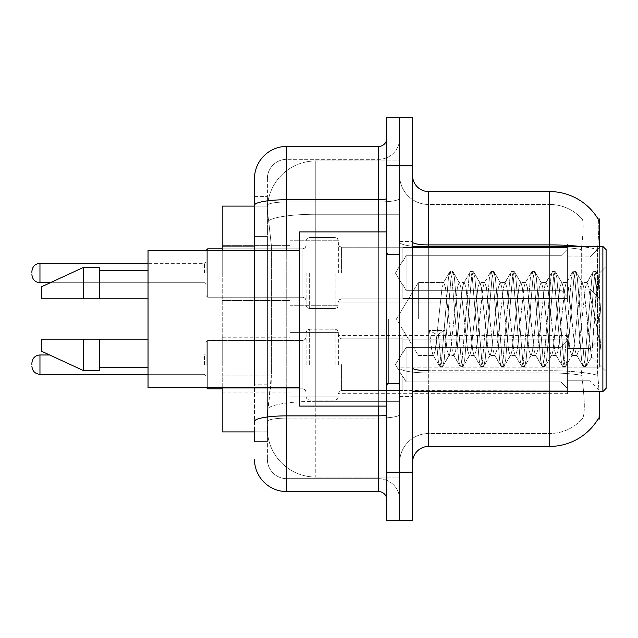 <?xml version="1.0" encoding="UTF-8"?>
<svg xmlns="http://www.w3.org/2000/svg" width="638" height="638" viewBox="0 0 638 638"><rect width="100%" height="100%" fill="white"/><g stroke="black" fill="none" stroke-linecap="round" stroke-linejoin="round"><path stroke-width="0.48" stroke-dasharray="3.19 2.39" d="M599.648 273.032L599.648 247.225L599.648 273.032M589.975 273.032L589.975 256.899L589.975 273.032M599.648 364.649L599.648 338.842L599.648 364.649M589.975 364.649L589.975 348.515L589.975 364.649M289.971 273.032L289.971 240.773L289.971 273.032M222.223 273.032L222.223 245.614L222.223 273.032M289.971 364.649L289.971 332.39L289.971 364.649M222.223 364.649L222.223 337.223L222.223 364.649M338.355 273.032L338.355 240.773L338.355 273.032M338.355 364.649L338.355 332.39L338.355 364.649M567.389 273.032L567.389 244.003L567.389 302.061L567.389 273.032L567.389 302.061L567.389 273.032L567.389 302.061L567.389 273.032L567.389 302.061L567.389 273.032L567.389 296.885L560.938 290.306L406.095 290.306L560.938 290.306L560.938 255.75L406.095 255.75L406.095 290.306L406.095 255.75L402.873 261.333L406.095 255.75L560.938 255.75L560.938 290.306L567.389 296.885L567.389 247.544L567.389 298.52L567.389 247.544L402.873 247.544L567.389 247.544L567.389 249.179L560.938 255.75L567.389 249.179L567.389 298.52L402.873 298.52L567.389 298.52L567.389 296.885L560.938 290.306L406.095 290.306L402.873 284.731L406.095 290.306L560.938 290.306L560.938 255.75L406.095 255.75L406.095 290.306L406.095 255.75L402.873 261.333L402.873 247.225L402.873 261.333L406.095 255.75L560.938 255.75L560.938 290.306L567.389 296.885L567.389 247.544L567.389 298.52L567.389 247.544L402.873 247.544L567.389 247.544L567.389 249.179L560.938 255.75L567.389 249.179L567.389 298.52L402.873 298.839L402.873 284.731L402.873 298.52L567.389 298.52L567.389 296.885L560.938 290.306L406.095 290.306L402.873 284.731L406.095 290.306L560.938 290.306L560.938 255.75L406.095 255.75L406.095 290.306L406.095 255.75L402.873 261.333L402.873 247.225L402.873 261.333L406.095 255.75L560.938 255.75L560.938 290.306L567.389 296.885L567.389 247.544L567.389 298.52L567.389 247.544L402.873 247.544L567.389 247.544L567.389 249.179L560.938 255.75L567.389 249.179L567.389 298.52L402.873 298.839L402.873 284.731L402.873 298.52L567.389 298.52L567.389 296.885L560.938 290.306L406.095 290.306L402.873 284.731L406.095 290.306L560.938 290.306L560.938 255.75L406.095 255.75L406.095 290.306L406.095 255.75L402.873 261.333L402.873 247.225L402.873 261.333L406.095 255.75L560.938 255.75L560.938 290.306L567.389 296.885L567.389 247.544L567.389 298.52L567.389 247.544L402.873 247.544L567.389 247.544L567.389 249.179L560.938 255.75L567.389 249.179L567.389 273.032M567.389 364.649L567.389 335.612L567.389 393.678L567.389 339.153L567.389 364.649L567.389 340.788L560.938 347.367L406.095 347.367L406.095 381.923L406.095 347.367L402.873 352.95L406.095 347.367L560.938 347.367L560.938 381.923L560.938 347.367L567.389 340.788L567.389 339.153L402.873 339.153L567.389 339.153L567.389 390.137L567.389 339.153L567.389 364.649L567.389 340.788L560.938 347.367L406.095 347.367L406.095 381.923L402.873 376.34L406.095 381.923L560.938 381.923L567.389 388.502L560.938 381.923L406.095 381.923L406.095 347.367L402.873 352.95L402.873 338.842L402.873 352.95L406.095 347.367L560.938 347.367L560.938 381.923L560.938 347.367L567.389 340.788L567.389 339.153L402.873 339.153L567.389 339.153L567.389 390.137L402.873 390.137L567.389 390.137L567.389 339.153L567.389 364.649L567.389 340.788L560.938 347.367L406.095 347.367L406.095 381.923L402.873 376.34L402.873 390.456L402.873 376.34L406.095 381.923L560.938 381.923L567.389 388.502L560.938 381.923L406.095 381.923L406.095 347.367L402.873 352.95L402.873 338.842L402.873 352.95L406.095 347.367L560.938 347.367L560.938 381.923L560.938 347.367L567.389 340.788L567.389 339.153L402.873 339.153L567.389 339.153L567.389 390.137L402.873 390.137L567.389 390.137L567.389 339.153L567.389 364.649L567.389 340.788L560.938 347.367L406.095 347.367L406.095 381.923L402.873 376.34L402.873 390.456L402.873 376.34L406.095 381.923L560.938 381.923L567.389 388.502L560.938 381.923L406.095 381.923L406.095 347.367L402.873 352.95L402.873 338.842L402.873 352.95L406.095 347.367L560.938 347.367L560.938 381.923L560.938 347.367L567.389 340.788L567.389 339.153L402.873 339.153L567.389 339.153L567.389 390.137L402.873 390.137L567.389 390.137L567.389 339.153L567.389 364.649L567.389 340.788L560.938 347.367L406.095 347.367L406.095 381.923L402.873 376.34L402.873 390.456L402.873 376.34L406.095 381.923L560.938 381.923L567.389 388.502L560.938 381.923L406.095 381.923L406.095 347.367L402.873 352.95L402.873 338.842L402.873 352.95L406.095 347.367L560.938 347.367L560.938 381.923L560.938 347.367L567.389 340.788L567.389 339.153L402.873 339.153L567.389 339.153L567.389 390.137L402.873 390.137L567.389 390.137L567.389 364.649M254.482 236.403L267.386 236.403L267.386 384.794L267.386 196.416L267.386 236.403L254.482 236.403L254.482 384.794L254.482 206.098L267.497 206.098L267.458 206.76A48.384 48.384 0 0 1 315.778 160.936L399.643 160.936L399.643 214.248L399.643 160.936L315.778 160.936L315.778 214.248L315.778 160.936A48.384 48.384 0 0 0 267.458 206.76L267.497 206.098L222.223 206.098L222.223 375.112L271.429 375.112L271.11 383.518L267.585 412.547L271.429 375.112L271.429 246.085L271.429 375.112L222.223 375.112L222.223 431.902L267.497 431.902L267.386 428.68A48.384 48.384 0 0 0 315.778 477.065L399.643 477.065L399.643 401.35L399.643 477.065L315.778 477.065L315.778 401.35L315.778 477.065A48.384 48.384 0 0 1 267.386 428.68L267.386 418.831L267.497 431.902L254.482 431.902M267.585 412.547L267.386 418.831L267.585 412.547M599.648 391.58L599.648 418.999L399.643 418.999L399.643 367.887L399.643 418.999L598.061 418.999L582.103 418.999L582.534 418.52L582.103 418.999L598.061 418.999L598.348 418.52C599.967 414.309 599.967 402.107 598.348 381.907C599.967 402.084 599.967 414.285 598.348 418.52A56.455 56.455 0 0 1 549.645 446.425L428.68 446.425L428.68 391.58M598.061 219.001L582.103 219.001L598.061 219.001A56.455 56.455 0 0 1 598.181 219.201C599.154 221.825 598.938 231.929 597.543 249.506C598.938 231.961 599.154 221.864 598.181 219.201A56.455 56.455 0 0 0 598.061 219.001L399.643 219.001L599.648 219.001L599.648 367.887L599.648 246.42M399.643 254.985L399.643 367.887L399.643 219.001L399.643 254.985L599.648 254.985L399.643 254.985M399.643 214.248L399.643 401.35L399.643 214.248L315.778 214.248L399.643 214.248M267.458 206.76C267.17 208.602 267.569 213.267 268.646 220.74L271.429 246.085L268.646 220.74C267.569 213.259 267.17 208.602 267.458 206.76A48.384 48.384 0 0 1 315.778 160.936M222.223 387.553L222.223 250.447M412.547 319L412.547 241.579L412.547 319M399.643 319L399.643 398.032L399.643 319M389.97 319L389.97 398.032L389.97 319M582.534 381.907C584.902 402.084 584.902 414.285 582.534 418.52A43.551 43.551 0 0 1 549.645 433.521L428.68 433.521L428.68 370.702L428.68 433.521L549.645 433.521A43.551 43.551 0 0 0 582.534 418.52C584.902 414.309 584.902 402.107 582.534 381.907L580.979 367.887L581.322 249.506C583.403 231.977 583.722 221.872 582.287 219.201A43.551 43.551 0 0 0 549.645 204.479A43.551 43.551 0 0 1 582.287 219.201C583.722 221.841 583.403 231.945 581.322 249.506L580.979 367.887L582.534 381.907M597.726 375.455L598.348 381.907L597.726 375.455M399.643 381.907L399.643 242.089L399.643 381.907M412.547 462.55L412.547 175.45L412.547 462.55A16.125 16.125 0 0 1 428.68 446.425M399.643 175.45L399.643 242.089L399.643 175.45A29.029 29.029 0 0 0 428.68 204.479A29.029 29.029 0 0 1 399.643 175.45A29.029 29.029 0 0 0 428.68 204.479L428.68 372.943A29.029 5.04 0 0 1 399.643 367.903A29.029 5.04 0 0 0 428.68 372.943L428.68 204.479L549.645 204.479L428.68 204.479M399.643 165.776L399.643 117.384L412.547 117.384L412.547 165.776L399.643 165.776L399.643 117.384L386.74 117.384L386.74 165.776L399.643 165.776L399.643 472.224L399.643 165.776M386.74 165.776L386.74 520.616L399.643 520.616L399.643 472.224L399.643 520.616L412.547 520.616L412.547 165.776M597.312 367.887L597.543 249.506L597.718 375.359L597.312 367.887L580.979 367.887L597.312 367.887M579.894 246.42A56.455 9.801 180 0 1 597.543 249.506A56.455 9.801 180 0 0 549.645 244.896L549.645 191.575L428.68 191.575A16.125 16.125 0 0 1 412.547 175.45M399.643 462.55A29.029 29.029 0 0 1 428.68 433.521A29.029 29.029 0 0 0 399.643 462.55A29.029 29.029 0 0 1 428.68 433.521M254.482 441.584L267.386 441.584L267.386 384.794L267.386 441.584L254.482 441.584L254.482 250.447M254.482 459.328A32.259 32.259 0 0 0 286.741 491.579L286.741 478.675A19.355 19.355 0 0 1 267.386 459.328L267.386 205.332L267.386 459.328A19.355 19.355 0 0 0 286.741 478.675L378.677 478.675L378.677 427.069L378.677 491.579A8.063 8.063 0 0 1 386.74 499.65L386.74 138.35L386.74 499.65M399.643 427.069L399.643 198.33L399.643 427.069M386.74 319L386.74 406.095L386.74 319M399.643 138.35L399.643 198.33L399.643 138.35A20.966 20.966 0 0 1 378.677 159.325A20.966 20.966 0 0 0 399.643 138.35A20.966 20.966 0 0 1 378.677 159.325L378.677 478.675L286.741 478.675L286.741 418.105L378.677 418.105A20.966 3.645 0 0 0 399.643 414.461A20.966 3.645 0 0 1 378.677 418.105L378.677 159.325L286.741 159.325L378.677 159.325M254.482 196.416L267.386 196.416L254.482 196.416L254.482 421.463A32.259 5.598 180 0 1 286.741 415.864L286.741 146.421A32.259 32.259 0 0 0 254.482 178.672A32.259 32.259 0 0 1 286.741 146.421L378.677 146.421A8.063 8.063 0 0 0 386.74 138.35A8.063 8.063 0 0 1 378.677 146.421L378.677 427.069L378.677 418.105L286.741 418.105L286.741 159.325L286.741 201.975L378.677 201.975A20.966 3.645 0 0 0 399.643 198.33A20.966 3.645 0 0 1 378.677 201.975L286.741 201.975L286.741 427.069L286.741 415.864L378.677 415.864A8.063 1.404 0 0 0 386.74 414.461M286.741 491.579L378.677 491.579M254.482 421.463L254.482 427.069M267.386 178.672L267.386 205.332L267.386 178.672A19.355 19.355 0 0 1 286.741 159.325A19.355 19.355 0 0 0 267.386 178.672A19.355 19.355 0 0 1 286.741 159.325M399.643 499.65A20.966 20.966 0 0 0 378.677 478.675A20.966 20.966 0 0 1 399.643 499.65A20.966 20.966 0 0 0 378.677 478.675M206.098 364.649L206.098 342.064L206.098 364.649M31.9 364.649L31.9 363.03L31.9 364.649M306.096 364.649L306.096 332.39L306.096 364.649M206.098 273.032L206.098 250.447L206.098 273.032M31.9 273.032L31.9 271.421L31.9 273.032M306.096 273.032L306.096 305.291L306.096 273.032M402.873 376.34L402.873 390.456L402.873 376.34L406.095 381.923L402.873 376.34L402.873 390.137L567.389 390.137L402.873 390.456L402.873 376.34M402.873 339.153L402.873 352.95L402.873 339.153M406.095 381.923L560.938 381.923L567.389 388.502L560.938 381.923L406.095 381.923M402.873 298.52L402.873 284.731L402.873 298.52L567.389 298.52L402.873 298.839L402.873 284.731L406.095 290.306L402.873 284.731L402.873 298.52M402.873 261.333L402.873 247.225L402.873 261.333M567.389 298.52L567.389 296.885L567.389 298.52M418.329 319L418.329 282.538L418.329 319M606.1 319L606.1 388.359L606.1 249.641L606.1 371.587L606.1 249.641L602.878 246.42L602.878 391.58L602.878 246.42L602.878 391.58L606.1 388.359L606.1 319M386.74 406.095L299.645 406.095L299.645 231.905L299.645 387.553L299.645 231.905L386.74 231.905M299.645 387.553L148.032 387.553L148.032 250.447L148.032 319L148.032 250.447L299.645 250.447M448.881 319L445.468 287.427L443.761 282.538L442.054 287.427L435.228 350.573L433.521 355.462L432.979 354.999L431.814 350.573L429.422 330.524L435.818 334.033L438.378 334.033L444.782 330.524L429.422 330.524L435.818 334.033L438.378 334.033L444.782 330.524L429.422 330.524L431.814 350.573L432.979 354.999L439.502 366.188L438.21 360.175L435.818 334.033L438.21 360.175L439.917 366.547L432.979 354.999L433.521 355.462L435.228 350.573L442.054 287.427L443.219 283.001L449.742 271.812L448.45 277.825L441.624 360.175L439.917 366.547L442.477 366.547L440.77 360.175L438.378 334.033L440.77 360.175L442.477 366.547L442.9 366.188L439.917 366.547L441.624 360.175L448.45 277.825L450.157 271.453L443.219 283.001L443.761 282.538L445.468 287.427L452.294 350.573L453.459 354.999L452.294 350.573L448.881 319M469.361 319L465.947 287.427L464.241 282.538L463.706 283.001L462.534 287.427L455.707 350.573L454.001 355.462L453.459 354.999L459.982 366.188L458.698 360.175L451.871 277.825L450.157 271.453L452.725 271.453L451.018 277.825L444.184 360.175L442.9 366.188L449.423 354.999L448.881 355.462L447.174 350.573L444.782 330.524L447.174 350.573L448.881 355.462L454.001 355.462L459.982 366.188L458.698 360.175L451.871 277.825L450.157 271.453L452.725 271.453L451.018 277.825L444.184 360.175L442.9 366.188L448.881 355.462L454.001 355.462L455.707 350.573L462.534 287.427L463.706 283.001L470.23 271.812L468.938 277.825L462.111 360.175L460.405 366.547L459.982 366.188L462.965 366.547L461.258 360.175L454.431 277.825L452.725 271.453L459.663 283.001L459.121 282.538L457.414 287.427L450.587 350.573L449.423 354.999L450.587 350.573L457.414 287.427L459.121 282.538L464.241 282.538L470.23 271.812L468.938 277.825L462.111 360.175L460.405 366.547L462.965 366.547L461.258 360.175L454.431 277.825L453.14 271.812L459.121 282.538L464.241 282.538L465.947 287.427L472.782 350.573L473.946 354.999L472.782 350.573L469.361 319M464.241 319L460.827 287.427L459.663 283.001L460.827 287.427L467.654 350.573L469.361 355.462L467.654 350.573L464.241 319M489.848 319L486.435 287.427L484.728 282.538L484.186 283.001L483.022 287.427L476.195 350.573L474.489 355.462L473.946 354.999L480.47 366.188L479.178 360.175L472.351 277.825L470.645 271.453L470.23 271.812L473.205 271.453L471.498 277.825L464.671 360.175L462.965 366.547L469.903 354.999L469.361 355.462L474.489 355.462L480.47 366.188L479.178 360.175L472.351 277.825L470.645 271.453L473.205 271.453L471.498 277.825L464.671 360.175L463.379 366.188L469.361 355.462L474.489 355.462L476.195 350.573L483.022 287.427L484.186 283.001L490.71 271.812L489.426 277.825L482.591 360.175L480.885 366.547L480.47 366.188L483.445 366.547L481.738 360.175L474.911 277.825L473.205 271.453L480.143 283.001L479.609 282.538L477.902 287.427L471.075 350.573L469.903 354.999L471.075 350.573L477.902 287.427L479.609 282.538L484.728 282.538L490.71 271.812L489.426 277.825L482.591 360.175L480.885 366.547L483.445 366.547L481.738 360.175L474.911 277.825L473.627 271.812L479.609 282.538L484.728 282.538L486.435 287.427L493.262 350.573L494.426 354.999L493.262 350.573L489.848 319M484.728 319L481.315 287.427L480.143 283.001L481.315 287.427L488.142 350.573L489.848 355.462L488.142 350.573L484.728 319M510.336 319L506.915 287.427L505.208 282.538L504.674 283.001L503.502 287.427L496.675 350.573L494.968 355.462L494.426 354.999L500.95 366.188L499.666 360.175L492.839 277.825L491.132 271.453L490.71 271.812L493.692 271.453L491.986 277.825L485.151 360.175L483.445 366.547L490.391 354.999L489.848 355.462L494.968 355.462L500.95 366.188L499.666 360.175L492.839 277.825L491.132 271.453L493.692 271.453L491.986 277.825L485.151 360.175L483.867 366.188L489.848 355.462L494.968 355.462L496.675 350.573L503.502 287.427L504.674 283.001L511.197 271.812L509.906 277.825L503.079 360.175L501.372 366.547L500.95 366.188L503.932 366.547L502.226 360.175L495.399 277.825L493.692 271.453L500.631 283.001L500.088 282.538L498.382 287.427L491.555 350.573L490.391 354.999L491.555 350.573L498.382 287.427L500.088 282.538L505.208 282.538L511.197 271.812L509.906 277.825L503.079 360.175L501.372 366.547L503.932 366.547L502.226 360.175L495.399 277.825L494.107 271.812L500.088 282.538L505.208 282.538L506.915 287.427L513.75 350.573L514.914 354.999L513.75 350.573L510.336 319M505.208 319L501.795 287.427L500.631 283.001L501.795 287.427L508.63 350.573L510.336 355.462L508.63 350.573L505.208 319M530.816 319L527.403 287.427L525.696 282.538L525.154 283.001L523.989 287.427L517.163 350.573L515.456 355.462L514.914 354.999L521.437 366.188L520.145 360.175L513.319 277.825L511.612 271.453L511.197 271.812L514.172 271.453L512.466 277.825L505.639 360.175L503.932 366.547L510.871 354.999L510.336 355.462L515.456 355.462L521.437 366.188L520.145 360.175L513.319 277.825L511.612 271.453L514.172 271.453L512.466 277.825L505.639 360.175L504.347 366.188L510.336 355.462L515.456 355.462L517.163 350.573L523.989 287.427L525.154 283.001L531.677 271.812L530.393 277.825L523.559 360.175L521.852 366.547L521.437 366.188L524.412 366.547L522.705 360.175L515.879 277.825L514.172 271.453L521.118 283.001L520.576 282.538L518.869 287.427L512.043 350.573L510.871 354.999L512.043 350.573L518.869 287.427L520.576 282.538L525.696 282.538L531.677 271.812L530.393 277.825L523.559 360.175L521.852 366.547L524.412 366.547L522.705 360.175L515.879 277.825L514.595 271.812L520.576 282.538L525.696 282.538L527.403 287.427L534.229 350.573L535.402 354.999L534.229 350.573L530.816 319M525.696 319L522.283 287.427L521.118 283.001L522.283 287.427L529.109 350.573L530.816 355.462L529.109 350.573L525.696 319M551.304 319L547.89 287.427L546.184 282.538L545.642 283.001L544.469 287.427L537.643 350.573L535.936 355.462L535.402 354.999L541.917 366.188L540.633 360.175L533.807 277.825L532.1 271.453L531.677 271.812L534.66 271.453L532.953 277.825L526.119 360.175L524.412 366.547L531.358 354.999L530.816 355.462L535.936 355.462L541.917 366.188L540.633 360.175L533.807 277.825L532.1 271.453L534.66 271.453L532.953 277.825L526.119 360.175L524.835 366.188L530.816 355.462L535.936 355.462L537.643 350.573L544.469 287.427L545.642 283.001L552.165 271.812L550.873 277.825L544.047 360.175L542.34 366.547L541.917 366.188L544.9 366.547L543.193 360.175L536.367 277.825L534.66 271.453L541.598 283.001L541.056 282.538L539.349 287.427L532.523 350.573L531.358 354.999L532.523 350.573L539.349 287.427L541.056 282.538L546.184 282.538L552.165 271.812L550.873 277.825L544.047 360.175L542.34 366.547L544.9 366.547L543.193 360.175L536.367 277.825L535.075 271.812L541.056 282.538L546.184 282.538L547.89 287.427L554.717 350.573L555.881 354.999L554.717 350.573L551.304 319M546.184 319L542.763 287.427L541.598 283.001L542.763 287.427L549.597 350.573L551.304 355.462L549.597 350.573L546.184 319M571.784 319L568.37 287.427L566.664 282.538L566.121 283.001L564.957 287.427L558.13 350.573L556.424 355.462L555.881 354.999L562.405 366.188L561.113 360.175L554.286 277.825L552.58 271.453L552.165 271.812L555.14 271.453L553.433 277.825L546.606 360.175L544.9 366.547L551.838 354.999L551.304 355.462L556.424 355.462L562.405 366.188L561.113 360.175L554.286 277.825L552.58 271.453L555.14 271.453L553.433 277.825L546.606 360.175L545.315 366.188L551.304 355.462L556.424 355.462L558.13 350.573L564.957 287.427L566.121 283.001L572.645 271.812L571.361 277.825L564.534 360.175L562.82 366.547L562.405 366.188L565.388 366.547L563.673 360.175L556.846 277.825L555.14 271.453L562.086 283.001L561.544 282.538L559.837 287.427L553.01 350.573L551.838 354.999L553.01 350.573L559.837 287.427L561.544 282.538L566.664 282.538L572.645 271.812L571.361 277.825L564.534 360.175L562.82 366.547L565.388 366.547L563.673 360.175L556.846 277.825L555.562 271.812L561.544 282.538L566.664 282.538L568.37 287.427L575.197 350.573L576.369 354.999L575.197 350.573L571.784 319M566.664 319L563.25 287.427L562.086 283.001L563.25 287.427L570.077 350.573L571.784 355.462L570.077 350.573L566.664 319M589.99 295.729L589.975 346.546L583.738 287.427L582.023 282.538L580.317 287.427L573.49 350.573L571.784 355.462L576.904 355.462L582.893 366.188L581.601 360.175L574.774 277.825L573.068 271.453L572.645 271.812L575.628 271.453L573.921 277.825L567.094 360.175L565.388 366.547L572.326 354.999L571.784 355.462L576.904 355.462L582.893 366.188L581.601 360.175L574.774 277.825L573.068 271.453L575.628 271.453L573.921 277.825L567.094 360.175L565.802 366.188L572.326 354.999L573.49 350.573L580.317 287.427L582.023 282.538L587.151 282.538L585.445 287.427L578.61 350.573L576.904 355.462L578.61 350.573L585.445 287.427L586.609 283.001L593.133 271.812L591.841 277.825L585.014 360.175L583.307 366.547L582.893 366.188L585.867 366.547L584.161 360.175L577.334 277.825L575.628 271.453L582.566 283.001L582.023 282.538L587.151 282.538L593.133 271.812L591.841 277.825L585.014 360.175L583.307 366.547L585.867 366.547L584.161 360.175L577.334 277.825L576.042 271.812L582.566 283.001L583.738 287.427L591.426 356.913L594.672 319L596.347 288.248L598.205 274.691L601.06 316.265L601.06 350.509L595.406 319L589.99 295.729L589.975 346.546L591.753 356.794L596.347 288.248L597.918 274.587L601.06 316.265L597.814 277.825L596.107 271.453L594.401 277.825L587.574 360.175L585.867 366.547L587.574 360.175L594.401 277.825L596.107 271.453L597.814 277.825L601.06 316.265L601.06 350.509L595.254 277.825L593.547 271.453L593.133 271.812L596.107 271.453L593.547 271.453L595.254 277.825L601.06 350.509L595.406 319L589.99 295.729L588.858 287.427L587.151 282.538L588.858 287.427L589.99 295.729M148.032 298.839L148.032 270.616L148.032 298.839L99.64 298.839L99.64 270.616L99.64 298.839L148.032 298.839L148.032 270.616L148.032 298.839L99.64 298.839L99.64 267.386L99.64 298.839L83.514 298.839L83.514 267.386L83.514 298.839L41.574 298.839L41.574 286.741L41.574 298.839L99.64 298.839L99.64 267.386L83.514 267.386L83.514 298.839L41.574 298.839L41.574 286.741L83.514 267.386M41.574 339.161L41.574 351.259L83.514 370.614L83.514 339.161L99.64 339.161L99.64 367.384L99.64 339.161L148.032 339.161L148.032 367.384L148.032 339.161L99.64 339.161L99.64 370.614L99.64 339.161L83.514 339.161L83.514 370.614L83.514 339.161L41.574 339.161L41.574 351.259L41.574 339.161L99.64 339.161L99.64 367.384L99.64 339.161L148.032 339.161L148.032 367.384L148.032 339.161M99.64 298.839L83.514 298.839M52.252 339.161L83.514 339.161M83.514 370.614L99.64 370.614L99.64 339.161M315.778 401.35A48.384 8.406 180 0 0 267.968 408.448A48.384 8.406 180 0 1 315.778 401.35L399.643 401.35L315.778 401.35L315.778 214.248L315.778 401.35M599.648 367.887L399.643 367.887L599.648 367.887M268.646 220.74A48.384 8.406 180 0 1 315.778 214.248A48.384 8.406 180 0 0 268.646 220.74M267.386 428.68A48.384 48.384 0 0 0 315.778 477.065M254.482 246.085L222.223 246.085M549.645 391.58L549.645 204.479A43.551 43.551 0 0 1 582.287 219.201A43.551 43.551 0 0 0 549.645 204.479L549.645 247.137A43.551 7.56 180 0 1 581.322 249.506A43.551 7.56 180 0 0 549.645 247.137L549.645 372.943A43.551 7.56 180 0 1 581.585 375.359A43.551 7.56 180 0 0 549.645 372.943L549.645 446.425M412.547 242.089A16.125 2.799 0 0 0 428.68 244.896L549.645 244.896L549.645 370.702A56.455 9.801 180 0 1 597.718 375.359A56.455 9.801 180 0 0 549.645 370.702L428.68 370.702L428.68 191.575M428.68 246.42L428.68 370.702L549.645 370.702L549.645 246.42M412.547 472.224L386.74 472.224M412.547 367.903A16.125 2.799 0 0 0 428.68 370.702M549.645 247.137L428.68 247.137A29.029 5.04 0 0 1 399.643 242.089A29.029 5.04 0 0 0 428.68 247.137L549.645 247.137M549.645 372.943L428.68 372.943L549.645 372.943M597.312 254.985L580.979 254.985L597.312 254.985M254.482 205.332A32.259 5.598 180 0 1 286.741 199.734L378.677 199.734A8.063 1.404 -0 0 0 386.74 198.33M286.741 250.447L286.741 387.553M378.677 406.095L378.677 231.905M286.741 201.975A19.355 3.357 180 0 0 267.386 205.332A19.355 3.357 180 0 1 286.741 201.975M286.741 418.105A19.355 3.357 180 0 0 267.386 421.463A19.355 3.357 180 0 1 286.741 418.105M286.741 478.675A19.355 19.355 0 0 1 267.386 459.328M267.386 384.794L254.482 384.794L267.386 384.794M207.709 388.837L206.098 387.226L207.709 388.837L302.875 388.837L207.709 388.837L206.098 387.226L207.709 388.837L302.875 388.837L302.875 340.453L302.875 388.837L302.875 340.453L302.875 388.837L302.875 340.453L302.875 388.837L302.875 340.453L302.875 388.837L302.875 364.649L302.875 388.837L207.709 388.837L207.709 340.453L207.709 387.553M204.479 364.649L204.479 354.967L204.479 364.649M39.963 374.323C35.114 373.892 32.426 371.204 31.9 366.26C32.426 371.204 35.114 373.892 39.963 374.323L204.479 374.323L39.963 374.323C35.114 373.892 32.426 371.204 31.9 366.26C32.426 371.204 35.114 373.892 39.963 374.323L204.479 374.323L39.963 374.323L39.963 354.967C35.114 355.398 32.426 358.093 31.9 363.03C32.426 358.093 35.114 355.398 39.963 354.967L204.479 354.967L206.098 353.356M341.577 364.649L341.577 390.456L341.577 364.649M335.125 364.649L335.125 329.16L335.125 364.649M309.326 364.649L309.326 329.16L309.326 364.649M207.709 250.447L207.709 297.228L207.709 248.836L207.709 297.228L207.709 248.836L207.709 297.228L207.709 248.836L207.709 297.228L207.709 248.836L302.875 248.836L302.875 297.228L302.875 248.836L302.875 297.228L302.875 248.836L302.875 297.228L302.875 248.836L305.131 247.911L306.096 245.614L305.131 247.911L302.875 248.836L305.131 247.911L306.096 245.614L305.131 247.911L302.875 248.836L207.709 248.836L206.098 250.447L207.709 248.836L302.875 248.836L222.223 248.836M204.479 273.032L204.479 263.35L204.479 273.032M31.9 274.643C32.426 279.588 35.114 282.275 39.963 282.706L204.479 282.706L39.963 282.706C35.114 282.275 32.426 279.588 31.9 274.643C32.426 279.588 35.114 282.275 39.963 282.706L39.963 263.35L39.963 282.706L39.963 263.35L39.963 282.706L39.963 263.35L39.963 273.032L39.963 263.35L204.479 263.35L206.098 261.739L204.479 263.35L206.098 261.739L204.479 263.35L39.963 263.35C35.114 263.789 32.426 266.477 31.9 271.421C32.426 266.477 35.114 263.789 39.963 263.35L148.032 263.35M341.577 273.032L341.577 247.225L341.577 273.032M335.125 273.032L335.125 308.513L335.125 273.032M309.326 273.032L309.326 308.513L309.326 273.032M302.875 364.649L302.875 340.453L302.875 364.649M302.875 273.032L302.875 297.228L302.875 273.032M398.032 319L398.032 254.482L398.032 319M388.359 319L388.359 383.518L388.359 319M589.975 256.899L599.648 247.225L589.975 256.899L599.648 247.225L589.975 256.899L567.389 256.899L589.975 256.899M567.389 348.515L589.975 348.515L567.389 348.515L589.975 348.515L567.389 348.515L589.975 348.515L599.648 338.842M222.223 245.614L289.971 245.614L222.223 245.614M222.223 337.223L289.971 337.223M289.971 240.773L338.355 240.773L289.971 240.773M289.971 332.39L338.355 332.39L289.971 332.39L338.355 332.39L289.971 332.39L338.355 332.39L337.39 330.085L335.125 329.16L337.39 330.085L338.355 332.39L337.39 330.085L335.125 329.16L337.39 330.085L338.355 332.39L337.39 330.085L335.125 329.16L309.326 329.16L307.061 330.085L306.096 332.39L307.061 330.085L309.326 329.16L335.125 329.16L309.326 329.16L307.061 330.085L306.096 332.39L307.061 330.085L309.326 329.16L335.125 329.16L309.326 329.16L307.061 330.085L306.096 332.39M338.355 244.003L567.389 244.003L338.355 244.003L567.389 244.003L338.355 244.003L339.32 246.3L341.577 247.225L402.873 247.225L341.577 247.225L339.32 246.3L338.355 244.003L339.32 246.3L341.577 247.225L402.873 247.225L341.577 247.225L339.32 246.3L338.355 244.003M402.873 338.842L341.577 338.842L339.32 337.909L338.355 335.612L339.32 337.909L341.577 338.842L402.873 338.842L341.577 338.842L339.32 337.909L338.355 335.612L339.32 337.909L341.577 338.842L402.873 338.842L341.577 338.842L339.32 337.909L338.355 335.612L567.389 335.612M567.389 380.774L589.975 380.774L567.389 380.774L589.975 380.774L567.389 380.774L589.975 380.774L599.648 390.456M567.389 289.158L589.975 289.158L599.648 298.839L589.975 289.158L599.648 298.839L589.975 289.158L567.389 289.158M402.873 390.456L341.577 390.456L339.32 391.381L338.355 393.678L339.32 391.381L341.577 390.456L402.873 390.456L341.577 390.456L339.32 391.381L338.355 393.678L339.32 391.381L341.577 390.456L402.873 390.456L341.577 390.456L339.32 391.381L338.355 393.678L567.389 393.678M338.355 302.061L567.389 302.061L338.355 302.061L567.389 302.061L338.355 302.061L339.32 299.764L341.577 298.839L402.873 298.839L341.577 298.839L339.32 299.764L338.355 302.061L339.32 299.764L341.577 298.839L402.873 298.839L341.577 298.839L339.32 299.764L338.355 302.061M289.971 396.908L338.355 396.908L289.971 396.908L338.355 396.908L289.971 396.908L338.355 396.908L337.39 399.205L335.125 400.13L337.39 399.205L338.355 396.908L337.39 399.205L335.125 400.13L337.39 399.205L338.355 396.908L337.39 399.205L335.125 400.13L309.326 400.13L307.061 399.205L306.096 396.908L307.061 399.205L309.326 400.13L335.125 400.13L309.326 400.13L307.061 399.205L306.096 396.908L307.061 399.205L309.326 400.13L335.125 400.13L309.326 400.13L307.061 399.205L306.096 396.908M289.971 305.291L338.355 305.291L289.971 305.291M222.223 392.067L289.971 392.067M222.223 300.45L289.971 300.45L222.223 300.45M399.643 241.579L412.547 241.579L399.643 241.579M389.97 398.032L399.643 398.032L389.97 398.032M399.643 254.482L386.74 254.482L399.643 254.482M399.643 383.518L386.74 383.518L399.643 383.518M389.97 239.968L399.643 239.968L389.97 239.968M399.643 396.421L412.547 396.421L399.643 396.421M206.098 342.064L207.709 340.453L302.875 340.453L207.709 340.453L206.098 342.064L207.709 340.453L302.875 340.453L207.709 340.453L206.098 342.064L207.709 340.453L302.875 340.453L305.131 339.528L306.096 337.223L305.131 339.528L302.875 340.453L305.131 339.528L306.096 337.223L305.131 339.528L302.875 340.453L305.131 339.528L306.096 337.223M148.032 374.323L204.479 374.323L206.098 375.934M222.223 388.837L302.875 388.837L305.131 389.77L306.096 392.067L305.131 389.77L302.875 388.837L305.131 389.77L306.096 392.067L305.131 389.77L302.875 388.837L305.131 389.77L306.096 392.067M402.873 352.272L395.44 364.649L402.873 377.018L395.44 364.649L402.873 352.272L395.44 364.649L402.873 377.018L395.44 364.649L402.873 352.272L395.44 364.649L402.873 377.018M207.709 297.228L206.098 295.609L207.709 297.228L302.875 297.228L305.131 298.153L306.096 300.45L305.131 298.153L302.875 297.228L305.131 298.153L306.096 300.45L305.131 298.153L302.875 297.228L207.709 297.228L206.098 295.609L207.709 297.228L302.875 297.228L207.709 297.228M335.125 308.513L337.39 307.588L338.355 305.291L337.39 307.588L335.125 308.513L337.39 307.588L338.355 305.291L337.39 307.588L335.125 308.513L309.326 308.513L307.061 307.588L306.096 305.291L307.061 307.588L309.326 308.513L335.125 308.513L309.326 308.513L307.061 307.588L306.096 305.291L307.061 307.588L309.326 308.513L335.125 308.513M395.44 273.032L402.873 260.655L395.44 273.032L402.873 285.401L395.44 273.032L402.873 260.655L395.44 273.032L402.873 285.401L395.44 273.032M309.326 237.551L335.125 237.551L337.39 238.476L338.355 240.773L337.39 238.476L335.125 237.551L337.39 238.476L338.355 240.773L337.39 238.476L335.125 237.551L309.326 237.551L307.061 238.476L306.096 240.773L307.061 238.476L309.326 237.551L335.125 237.551L309.326 237.551L307.061 238.476L306.096 240.773L307.061 238.476L309.326 237.551M50.314 282.706L204.479 282.706L206.098 284.325L204.479 282.706L206.098 284.325L204.479 282.706L39.963 282.706M39.963 354.967L204.479 354.967L39.963 354.967C35.114 355.398 32.426 358.093 31.9 363.03C32.426 358.093 35.114 355.398 39.963 354.967L49.612 354.967M39.963 263.35C35.114 263.789 32.426 266.477 31.9 271.421M207.709 248.836L206.098 250.447M396.421 319L418.329 282.538L443.761 282.538L418.329 282.538L396.421 319L418.329 355.462L433.521 355.462L418.329 355.462L396.421 319M412.547 391.58L602.878 391.58M388.359 254.482L398.032 254.482L399.643 252.871L398.032 254.482L388.359 254.482L386.74 252.871M388.359 383.518L398.032 383.518L399.643 385.129L398.032 383.518L388.359 383.518L386.74 385.129M597.918 274.587L606.1 266.413L597.918 274.587M591.426 356.913L606.1 371.587L591.426 356.913M99.64 270.616L148.032 270.616M99.64 367.384L148.032 367.384M412.547 246.42L602.878 246.42M591.761 356.794L586.29 366.188L591.761 356.794M598.205 274.691L596.53 271.812L598.205 274.691"/><path stroke-width="0.96" d="M599.648 391.58L599.648 418.999L598.061 418.999L598.348 418.52A56.455 56.455 0 0 1 549.645 446.425L428.68 446.425A16.125 16.125 0 0 0 412.547 462.55M599.648 246.42L599.648 219.001L598.061 219.001A56.455 56.455 0 0 0 549.645 191.575L428.68 191.575A16.125 16.125 0 0 1 412.547 175.45A16.125 16.125 0 0 0 428.68 191.575L428.68 246.42M254.482 236.403L254.482 196.416L254.482 206.098L222.223 206.098L222.223 250.447M254.482 431.902L222.223 431.902L222.223 387.553M399.643 472.224L399.643 520.616L412.547 520.616L412.547 472.224L399.643 472.224L399.643 520.616L386.74 520.616L386.74 472.224L399.643 472.224L399.643 165.776L399.643 472.224M386.74 472.224L386.74 117.384L399.643 117.384L399.643 165.776L399.643 117.384L412.547 117.384L412.547 472.224M579.894 246.42A56.455 9.801 180 0 0 549.645 244.896L549.645 191.575A56.455 56.455 0 0 1 598.181 219.201A56.455 56.455 0 0 0 549.645 191.575A56.455 56.455 0 0 1 598.061 219.001M254.482 441.584L254.482 427.069M286.741 387.553L286.741 491.579L378.677 491.579L378.677 406.095M254.482 250.447L254.482 178.672A32.259 32.259 0 0 1 286.741 146.421L378.677 146.421A8.063 8.063 0 0 0 386.74 138.35M254.482 178.672L254.482 196.416M386.74 499.65A8.063 8.063 0 0 0 378.677 491.579M286.741 491.579A32.259 32.259 0 0 1 254.482 459.328M31.9 364.649L31.9 363.03L31.9 364.649M31.9 273.032L31.9 271.421L31.9 273.032M602.878 246.42L606.1 249.641L606.1 388.359L602.878 391.58L602.878 246.42L412.547 246.42M386.74 231.905L299.645 231.905L299.645 406.095L386.74 406.095M299.645 250.447L148.032 250.447L148.032 387.553L299.645 387.553M83.514 298.839L41.574 298.839L41.574 286.741L83.514 267.386L83.514 298.839L148.032 298.839M83.514 267.386L99.64 267.386L99.64 298.839M148.032 339.161L99.64 339.161L99.64 370.614L83.514 370.614L83.514 339.161L41.574 339.161L41.574 351.259L83.514 370.614M41.574 339.161L52.252 339.161M99.64 339.161L83.514 339.161M254.482 246.085L222.223 246.085M428.68 391.58L428.68 446.425M549.645 446.425L549.645 391.58M549.645 246.42L549.645 244.896L428.68 244.896A16.125 2.799 0 0 1 412.547 242.089M412.547 165.776L386.74 165.776M428.68 370.702A16.125 2.799 -0 0 1 412.547 367.903M386.74 414.461A8.063 1.404 0 0 1 378.677 415.864L286.741 415.864A32.259 5.598 180 0 0 254.482 421.463M286.741 146.421L286.741 199.734L378.677 199.734L378.677 146.421M254.482 205.332A32.259 5.598 180 0 1 286.741 199.734L286.741 250.447M378.677 231.905L378.677 199.734A8.063 1.404 0 0 0 386.74 198.33M31.9 363.03C32.426 358.093 35.114 355.398 39.963 354.967L39.963 374.323L148.032 374.323M207.709 387.553L207.709 388.837L222.223 388.837M148.032 263.35L39.963 263.35L39.963 282.706C35.114 282.275 32.426 279.588 31.9 274.643M222.223 248.836L207.709 248.836L207.709 250.447M39.963 354.967L49.612 354.967M39.963 374.323C35.114 373.892 32.426 371.204 31.9 366.26M207.709 388.837L206.098 387.226M39.963 282.706L50.314 282.706M39.963 263.35C35.114 263.789 32.426 266.477 31.9 271.421M207.709 248.836L206.098 250.447M412.547 391.58L602.878 391.58M388.359 254.482L386.74 252.871M99.64 270.616L148.032 270.616M99.64 367.384L148.032 367.384M388.359 383.518L386.74 385.129"/></g></svg>

